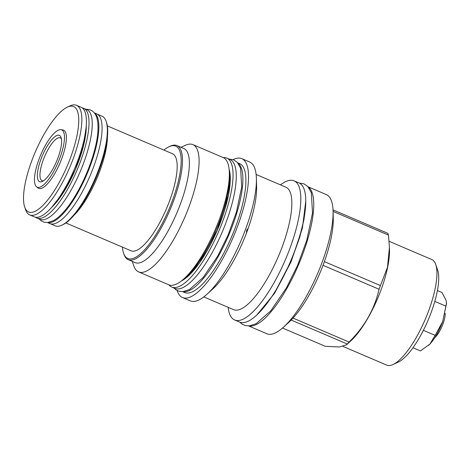<?xml version="1.0" encoding="UTF-8"?>
<svg xmlns="http://www.w3.org/2000/svg" width="470" height="470" viewBox="0 0 470 470"><rect width="100%" height="100%" fill="white"/><g stroke="black" fill="none" stroke-linecap="round" stroke-linejoin="round"><path stroke-width="0.7" d="M445.219 313.29A15.839 4.817 113.1 0 1 434.803 337.666M412.983 347.73L420.456 350.926L429.938 344.052L428.57 345.391M423.382 330.322L435.144 335.351L429.938 344.052C434.785 338.688 439.021 331.221 442.652 321.656L446.5 303.508L446.059 300.23L441.947 292.499L437.417 290.566M389.101 241.298L431.818 259.558A57.393 17.449 113.1 0 1 435.761 264.51L437.652 270.009A52.84 16.062 113.1 0 1 431.284 312.162A52.84 16.062 113.1 0 1 398.284 362.1L393.002 364.538A57.393 17.449 113.1 0 1 386.704 365.108L343.053 346.449M435.761 264.51A57.393 17.449 113.1 0 1 428.846 310.294A57.393 17.449 113.1 0 1 393.002 364.538M346.56 344.751L350.655 341.032A59.302 18.03 -66.9 0 0 381.152 289.561A59.302 18.03 113.1 0 0 389.507 250.146L389.43 247.32L387.486 267.354L380.418 285.578A67.827 20.621 113.1 0 1 379.748 287.417A67.827 20.621 -66.9 0 1 379.061 289.256C374.525 309.184 364.532 326.785 349.081 342.048A67.827 20.621 -66.9 0 1 347.23 344.011L346.56 344.751L339.411 346.989L325.269 346.296L282.529 328.025M308.097 186.813L326.345 194.615A75.658 23.001 113.1 0 1 333.077 211.206L333.265 218.38A67.827 20.621 113.1 0 1 324.376 261.625A67.827 20.621 113.1 0 1 323.707 263.464A67.827 20.621 -66.9 0 1 323.019 265.303A67.827 20.621 113.1 0 1 293.039 318.096A67.827 20.621 -66.9 0 1 291.188 320.052L347.23 344.011M333.077 211.206A75.658 23.001 113.1 0 1 322.42 261.49A75.658 23.001 -66.9 0 1 283.516 327.149A75.658 23.001 -66.9 0 1 266.872 333.747L248.624 325.951M333.024 209.884L387.944 233.361A67.827 20.621 113.1 0 1 388.437 235.076L389.43 247.32M324.376 261.625L380.418 285.578M323.019 265.303L379.061 289.256M293.039 318.096L349.081 342.048M291.188 320.052A67.827 20.621 113.1 0 1 288.833 322.326L283.516 327.149M308.332 187.084A75.658 23.001 -66.9 0 1 299.948 261.373A75.658 23.001 -66.9 0 1 251.503 326.027A75.658 23.001 113.1 0 1 248.983 325.933M239.577 322.079A75.658 23.001 -66.9 0 0 295.125 249.829A75.658 23.001 113.1 0 0 299.049 182.947L294.091 180.827A75.658 23.001 113.1 0 1 290.166 247.708A75.658 23.001 -66.9 0 1 234.618 319.964L239.577 322.079M228.138 307.321A75.658 23.001 -66.9 0 0 234.618 319.964M280.478 184.88A75.658 23.001 113.1 0 1 294.091 180.827M256.127 174.47L285.93 187.213A66.581 20.245 113.1 0 1 282.482 246.069A66.581 20.245 -66.9 0 1 233.596 309.654L203.786 296.917M206.935 294.285L212.998 288.78A66.581 20.245 -66.9 0 0 247.232 230.999L246.433 232.262L246.738 230.247L247.52 228.984L247.232 230.999A66.581 20.245 113.1 0 0 256.614 186.743L256.403 178.565A75.511 22.959 113.1 0 1 245.763 228.755A75.511 22.959 -66.9 0 1 206.935 294.285A75.511 22.959 -66.9 0 1 190.321 300.87L182.466 297.51A75.511 22.959 113.1 0 1 177.125 290.519M233.079 159.618A75.511 22.959 113.1 0 1 241.821 158.649L249.676 162.003A75.511 22.959 113.1 0 1 256.403 178.565M241.821 158.649A75.511 22.959 113.1 0 1 237.908 225.394A75.511 22.959 113.1 0 1 182.466 297.51M182.601 291.653L184.604 292.51A70.071 21.303 -66.9 0 0 236.052 225.588A70.071 21.303 113.1 0 0 239.688 163.648L237.685 162.79M182.942 291.629A70.071 21.303 -66.9 0 0 233.026 224.296A70.071 21.303 113.1 0 0 237.902 163.055M171.714 287.041A70.106 21.315 113.1 0 0 175.369 287.534A70.106 21.315 -66.9 0 0 221.106 225.53A70.106 21.315 -66.9 0 0 226.828 158.108L230.042 159.483A70.106 21.315 -66.9 0 1 224.325 226.904A70.106 21.315 -66.9 0 1 178.588 288.909A70.106 21.315 113.1 0 1 174.934 288.416L171.714 287.041A70.106 21.315 113.1 0 1 168.912 284.844M226.828 158.108A70.106 21.315 -66.9 0 0 223.297 157.603M229.342 172.725L229.43 176.226A65.365 19.875 113.1 0 1 220.224 219.678A65.365 19.875 113.1 0 1 186.608 276.407L184.017 278.757A69.19 21.038 -66.9 0 0 219.596 218.714A69.19 21.038 113.1 0 0 229.342 172.725A69.19 21.038 113.1 0 0 223.18 157.55L192.959 144.631A69.19 21.038 113.1 0 1 189.369 205.795A69.19 21.038 -66.9 0 1 138.568 271.872L168.795 284.791A69.19 21.038 -66.9 0 0 184.017 278.757M181.02 147.321L185.362 145.318A69.19 21.038 113.1 0 1 192.959 144.631M132.27 261.391L133.821 265.908A69.19 21.038 -66.9 0 0 138.568 271.872M128.222 259.657L135.107 262.601A62.022 18.859 -66.9 0 0 180.65 203.369A62.022 18.859 113.1 0 0 183.864 148.538L176.979 145.594A62.022 18.859 113.1 0 1 173.759 200.426A62.022 18.859 113.1 0 1 128.222 259.657A62.022 18.859 113.1 0 1 123.963 254.311L123.563 253.16A61.071 18.565 113.1 0 1 122.429 247.114M163.907 150.077A61.071 18.565 113.1 0 1 169.059 146.722L170.169 146.211A62.022 18.859 113.1 0 1 176.979 145.594M169.059 146.722A61.071 18.565 113.1 0 1 172.596 200.097A61.071 18.565 113.1 0 1 123.563 253.16M65.865 222.939L131.024 250.786A52.763 16.045 -66.9 0 0 133.774 251.156A52.763 16.045 -66.9 0 0 168.195 204.491A52.763 16.045 -66.9 0 0 172.502 153.749L107.342 125.901M97.361 114.198L102.055 116.208A59.602 18.119 113.1 0 1 106.15 121.348L106.514 122.412A58.715 17.854 113.1 0 1 95.821 178.359A58.715 17.854 113.1 0 1 62.769 224.748L61.746 225.218A59.602 18.119 113.1 0 1 58.315 226.234A59.602 18.119 113.1 0 1 55.207 225.812L50.513 223.808M106.15 121.348A59.602 18.119 113.1 0 1 95.293 178.13A59.602 18.119 113.1 0 1 61.746 225.218M94.306 112.853L96.791 113.916A59.637 18.13 -66.9 0 1 91.926 171.268A59.637 18.13 -66.9 0 1 53.022 224.008A59.637 18.13 113.1 0 1 49.914 223.591L47.429 222.527M94.423 112.994A59.637 18.13 -66.9 0 1 88.119 171.35A59.637 18.13 -66.9 0 1 49.802 222.633A59.637 18.13 113.1 0 1 47.605 222.516M36.842 218.004A59.637 18.13 113.1 0 0 39.956 218.427A59.637 18.13 -66.9 0 0 78.86 165.681A59.637 18.13 -66.9 0 0 83.725 108.329L86.944 109.704A59.637 18.13 -66.9 0 1 82.08 167.056A59.637 18.13 -66.9 0 1 43.17 219.801A59.637 18.13 113.1 0 1 40.062 219.378L36.842 218.004A59.637 18.13 113.1 0 1 35.567 217.246M83.725 108.329A59.637 18.13 -66.9 0 0 82.291 107.936M81.134 107.266A59.602 18.119 113.1 0 1 76.275 164.576A59.602 18.119 113.1 0 1 37.389 217.287A59.602 18.119 113.1 0 1 34.287 216.87L29.716 214.913A59.602 18.119 -66.9 0 0 32.818 215.336A59.602 18.119 113.1 0 0 71.704 162.626A59.602 18.119 113.1 0 0 76.563 105.309L81.134 107.266M67.38 107.125A57.322 17.425 -66.9 0 0 35.121 152.409A57.322 17.425 -66.9 0 0 24.675 207.023A57.322 17.425 -66.9 0 0 31.602 212.37A57.322 17.425 113.1 0 0 70.7 157.221A57.322 17.425 113.1 0 0 70.682 106.15A57.322 17.425 -66.9 0 0 67.38 107.125L70.018 105.903A59.602 18.119 -66.9 0 1 73.455 104.892A59.602 18.119 113.1 0 1 76.563 105.309M24.675 207.023L25.621 209.779A59.602 18.119 -66.9 0 0 29.716 214.913M60.918 129.691L62.786 129.931A31.66 9.623 113.1 0 1 61.946 158.137A31.66 9.623 113.1 0 1 37.988 187.941L36.525 186.76A31.143 9.471 113.1 0 1 38.84 159.647A31.143 9.471 113.1 0 1 60.918 129.691A31.143 9.471 113.1 0 1 60.095 157.438A31.143 9.471 113.1 0 1 36.525 186.76M58.057 157.65A25.169 7.655 113.1 0 1 42.335 181.438A25.169 7.655 113.1 0 1 40.878 159.436A25.169 7.655 113.1 0 1 61.088 137.569A25.169 7.655 113.1 0 1 58.057 157.65M61.417 138.885A23.259 7.074 -66.9 0 0 43.211 160.088A23.259 7.074 -66.9 0 0 43.516 180.762M333.083 211.412L388.437 235.076M434.815 301.399L445.889 306.135L446.482 302.833M435.144 335.351L442.652 321.656L445.889 306.135M181.426 280.942A64.378 19.57 -66.9 0 0 217.269 230.271A64.378 19.57 -66.9 0 0 229.131 169.341M107.424 137.216A52.763 16.045 113.1 0 1 74.101 215.172M51.336 207.687A53.903 16.391 -66.9 0 0 86.28 125.931M257.219 314.553L274.639 293.192L291.065 261.813L302.392 228.256L305.8 200.901M182.196 280.326L190.497 273.752L199.703 262.454L217.234 230.253L228.397 195.332L230.2 180.868L229.219 170.328M52.035 206.9L64.067 191.372L75.323 169.594L83.284 146.411L86.192 126.982M239.847 322.191L242.044 324.124L245.264 325.587L249.488 325.886L256.168 323.683L270.773 310.846L286.518 287.716L297.657 265.18L306.769 240.235L312.521 212.945L311.322 192.682L307.779 186.472L303.937 183.841L299.314 183.065M264.886 306.088L274.615 292.804L291.224 260.973L299.813 237.045L303.92 219.79L304.977 212.287M173.976 288.01L176.133 289.931L179.199 291.324L183.206 291.606L189.481 289.538L203.064 277.606L217.645 256.191L227.95 235.347L236.375 212.264L241.703 186.995L240.581 168.148L237.244 162.303L233.59 159.806L229.09 159.077M39.327 219.067L41.431 220.982L44.192 222.239L47.787 222.498L53.31 220.683C57.087 218.609 60.971 215.201 64.954 210.466C75.799 197.811 87.209 175.339 93.207 155.059C97.925 139.238 99.188 126.947 96.985 118.187C96.168 115.103 94.582 112.688 92.226 110.949C90.14 109.651 88.019 109.14 85.851 109.422"/></g></svg>
